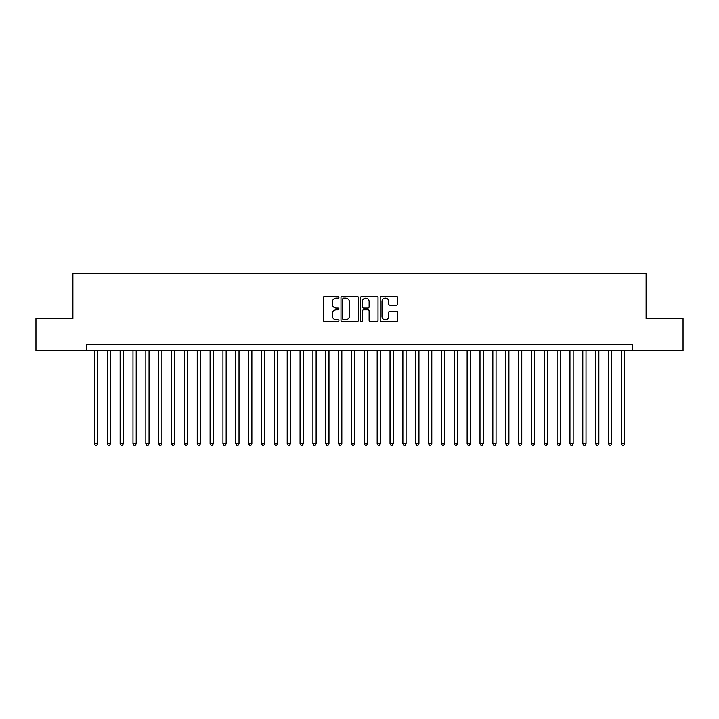 <?xml version="1.0" encoding="UTF-8"?>
<svg xmlns="http://www.w3.org/2000/svg" width="719" height="719" viewBox="0 0 719 719"><rect width="100%" height="100%" fill="white"/><g stroke="black" fill="none" stroke-linecap="round" stroke-linejoin="round"><path stroke-width="1.08" d="M338.937 297.199A0.881 0.881 0 0 0 338.056 296.309L324.646 296.309A1.258 1.258 0 0 0 323.388 297.576L323.388 320.279A1.258 1.258 0 0 0 324.646 321.546L338.056 321.546A0.881 0.881 0 0 0 338.937 320.656A0.881 0.881 0 0 0 338.056 319.775L336.321 319.775A4.035 4.035 0 0 1 332.286 315.74L332.286 313.844A4.035 4.035 0 0 1 336.321 309.808L338.056 309.808A0.881 0.881 0 0 0 338.937 308.927A0.881 0.881 0 0 0 338.056 308.047L336.321 308.047A4.035 4.035 0 0 1 332.286 304.011L332.286 302.115A4.035 4.035 0 0 1 336.321 298.079L338.056 298.079A0.881 0.881 0 0 0 338.937 297.199M396.367 305.207A1.258 1.258 0 0 0 397.625 303.948L397.625 297.576A1.258 1.258 0 0 0 396.367 296.309L381.483 296.309A1.258 1.258 0 0 0 380.216 297.576L380.216 320.279A1.258 1.258 0 0 0 381.483 321.546L396.367 321.546A1.258 1.258 0 0 0 397.625 320.279L397.625 312.585A1.258 1.258 0 0 0 396.367 311.327L389.995 311.327A1.258 1.258 0 0 0 388.736 312.585L388.736 316.405A3.37 3.37 0 0 1 385.357 319.775A3.37 3.37 0 0 1 381.987 316.405L381.987 301.45A3.37 3.37 0 0 1 385.357 298.079A3.37 3.37 0 0 1 388.736 301.45L388.736 303.948A1.258 1.258 0 0 0 389.995 305.207L396.367 305.207M86.397 350.692L35.95 350.692L35.95 318.562L72.898 318.562L72.898 273.588L646.102 273.588L646.102 318.562L683.05 318.562L683.05 350.692L632.603 350.692L632.603 344.266L86.397 344.266L86.397 350.692L632.603 350.692M358.395 297.576A1.258 1.258 0 0 0 357.136 296.309L342.253 296.309A1.258 1.258 0 0 0 340.986 297.576L340.986 320.279A1.258 1.258 0 0 0 342.253 321.546L357.136 321.546A1.258 1.258 0 0 0 358.395 320.279L358.395 297.576M361.864 296.309L376.747 296.309A1.258 1.258 0 0 1 378.014 297.576L378.014 320.279A1.258 1.258 0 0 1 376.747 321.546L370.384 321.546A1.258 1.258 0 0 1 369.117 320.279L369.117 311.075A1.258 1.258 0 0 0 367.858 309.808L363.634 309.808A1.258 1.258 0 0 0 362.367 311.075L362.367 320.656A0.881 0.881 0 0 1 361.486 321.546A0.881 0.881 0 0 1 360.605 320.656L360.605 297.576A1.258 1.258 0 0 1 361.864 296.309M343.637 298.079A0.881 0.881 0 0 0 342.756 298.96L342.756 318.894A0.881 0.881 0 0 0 343.637 319.775L345.462 319.775A4.035 4.035 0 0 0 349.506 315.74L349.506 302.115A4.035 4.035 0 0 0 345.462 298.079L343.637 298.079M369.117 301.513A3.37 3.37 0 0 0 365.746 298.142A3.37 3.37 0 0 0 362.367 301.513L362.367 306.779A1.258 1.258 0 0 0 363.634 308.047L367.858 308.047A1.258 1.258 0 0 0 369.117 306.779L369.117 301.513M94.423 350.692L94.423 443.749L97.64 443.749L97.64 350.692M97.64 443.749L96.679 445.412L95.393 445.412L94.423 443.749M107.275 350.692L107.275 443.749L110.492 443.749L110.492 350.692M110.492 443.749L109.531 445.412L108.245 445.412L107.275 443.749M120.127 350.692L120.127 443.749L123.344 443.749L123.344 350.692M123.344 443.749L122.383 445.412L121.098 445.412L120.127 443.749M132.979 350.692L132.979 443.749L136.197 443.749L136.197 350.692M136.197 443.749L135.235 445.412L133.95 445.412L132.979 443.749M145.831 350.692L145.831 443.749L149.049 443.749L149.049 350.692M149.049 443.749L148.087 445.412L146.802 445.412L145.831 443.749M158.683 350.692L158.683 443.749L161.901 443.749L161.901 350.692M161.901 443.749L160.939 445.412L159.654 445.412L158.683 443.749M171.535 350.692L171.535 443.749L174.753 443.749L174.753 350.692M174.753 443.749L173.791 445.412L172.506 445.412L171.535 443.749M184.388 350.692L184.388 443.749L187.605 443.749L187.605 350.692M187.605 443.749L186.643 445.412L185.358 445.412L184.388 443.749M197.24 350.692L197.24 443.749L200.457 443.749L200.457 350.692M200.457 443.749L199.496 445.412L198.21 445.412L197.24 443.749M210.092 350.692L210.092 443.749L213.309 443.749L213.309 350.692M213.309 443.749L212.348 445.412L211.062 445.412L210.092 443.749M222.944 350.692L222.944 443.749L226.161 443.749L226.161 350.692M226.161 443.749L225.2 445.412L223.915 445.412L222.944 443.749M235.796 350.692L235.796 443.749L239.014 443.749L239.014 350.692M239.014 443.749L238.052 445.412L236.767 445.412L235.796 443.749M248.648 350.692L248.648 443.749L251.866 443.749L251.866 350.692M251.866 443.749L250.904 445.412L249.619 445.412L248.648 443.749M261.5 350.692L261.5 443.749L264.718 443.749L264.718 350.692M264.718 443.749L263.756 445.412L262.471 445.412L261.5 443.749M274.352 350.692L274.352 443.749L277.57 443.749L277.57 350.692M277.57 443.749L276.608 445.412L275.323 445.412L274.352 443.749M287.205 350.692L287.205 443.749L290.422 443.749L290.422 350.692M290.422 443.749L289.46 445.412L288.175 445.412L287.205 443.749M300.057 350.692L300.057 443.749L303.274 443.749L303.274 350.692M303.274 443.749L302.313 445.412L301.027 445.412L300.057 443.749M312.909 350.692L312.909 443.749L316.126 443.749L316.126 350.692M316.126 443.749L315.165 445.412L313.879 445.412L312.909 443.749M325.761 350.692L325.761 443.749L328.978 443.749L328.978 350.692M328.978 443.749L328.017 445.412L326.732 445.412L325.761 443.749M338.613 350.692L338.613 443.749L341.831 443.749L341.831 350.692M341.831 443.749L340.869 445.412L339.584 445.412L338.613 443.749M351.465 350.692L351.465 443.749L354.683 443.749L354.683 350.692M354.683 443.749L353.721 445.412L352.436 445.412L351.465 443.749M364.317 350.692L364.317 443.749L367.535 443.749L367.535 350.692M367.535 443.749L366.564 445.412L365.279 445.412L364.317 443.749M377.169 350.692L377.169 443.749L380.387 443.749L380.387 350.692M380.387 443.749L379.416 445.412L378.131 445.412L377.169 443.749M390.022 350.692L390.022 443.749L393.239 443.749L393.239 350.692M393.239 443.749L392.268 445.412L390.983 445.412L390.022 443.749M402.874 350.692L402.874 443.749L406.091 443.749L406.091 350.692M406.091 443.749L405.121 445.412L403.835 445.412L402.874 443.749M415.726 350.692L415.726 443.749L418.943 443.749L418.943 350.692M418.943 443.749L417.973 445.412L416.687 445.412L415.726 443.749M428.578 350.692L428.578 443.749L431.795 443.749L431.795 350.692M431.795 443.749L430.825 445.412L429.54 445.412L428.578 443.749M441.43 350.692L441.43 443.749L444.648 443.749L444.648 350.692M444.648 443.749L443.677 445.412L442.392 445.412L441.43 443.749M454.282 350.692L454.282 443.749L457.5 443.749L457.5 350.692M457.5 443.749L456.529 445.412L455.244 445.412L454.282 443.749M467.134 350.692L467.134 443.749L470.352 443.749L470.352 350.692M470.352 443.749L469.381 445.412L468.096 445.412L467.134 443.749M479.986 350.692L479.986 443.749L483.204 443.749L483.204 350.692M483.204 443.749L482.233 445.412L480.948 445.412L479.986 443.749M492.839 350.692L492.839 443.749L496.056 443.749L496.056 350.692M496.056 443.749L495.085 445.412L493.8 445.412L492.839 443.749M505.691 350.692L505.691 443.749L508.908 443.749L508.908 350.692M508.908 443.749L507.938 445.412L506.652 445.412L505.691 443.749M518.543 350.692L518.543 443.749L521.76 443.749L521.76 350.692M521.76 443.749L520.79 445.412L519.504 445.412L518.543 443.749M531.395 350.692L531.395 443.749L534.612 443.749L534.612 350.692M534.612 443.749L533.642 445.412L532.357 445.412L531.395 443.749M544.247 350.692L544.247 443.749L547.465 443.749L547.465 350.692M547.465 443.749L546.494 445.412L545.209 445.412L544.247 443.749M557.099 350.692L557.099 443.749L560.317 443.749L560.317 350.692M560.317 443.749L559.346 445.412L558.061 445.412L557.099 443.749M569.951 350.692L569.951 443.749L573.169 443.749L573.169 350.692M573.169 443.749L572.198 445.412L570.913 445.412L569.951 443.749M582.803 350.692L582.803 443.749L586.021 443.749L586.021 350.692M586.021 443.749L585.05 445.412L583.765 445.412L582.803 443.749M595.656 350.692L595.656 443.749L598.873 443.749L598.873 350.692M598.873 443.749L597.902 445.412L596.617 445.412L595.656 443.749M608.508 350.692L608.508 443.749L611.725 443.749L611.725 350.692M611.725 443.749L610.755 445.412L609.469 445.412L608.508 443.749M621.36 350.692L621.36 443.749L624.577 443.749L624.577 350.692M624.577 443.749L623.607 445.412L622.321 445.412L621.36 443.749"/></g></svg>
